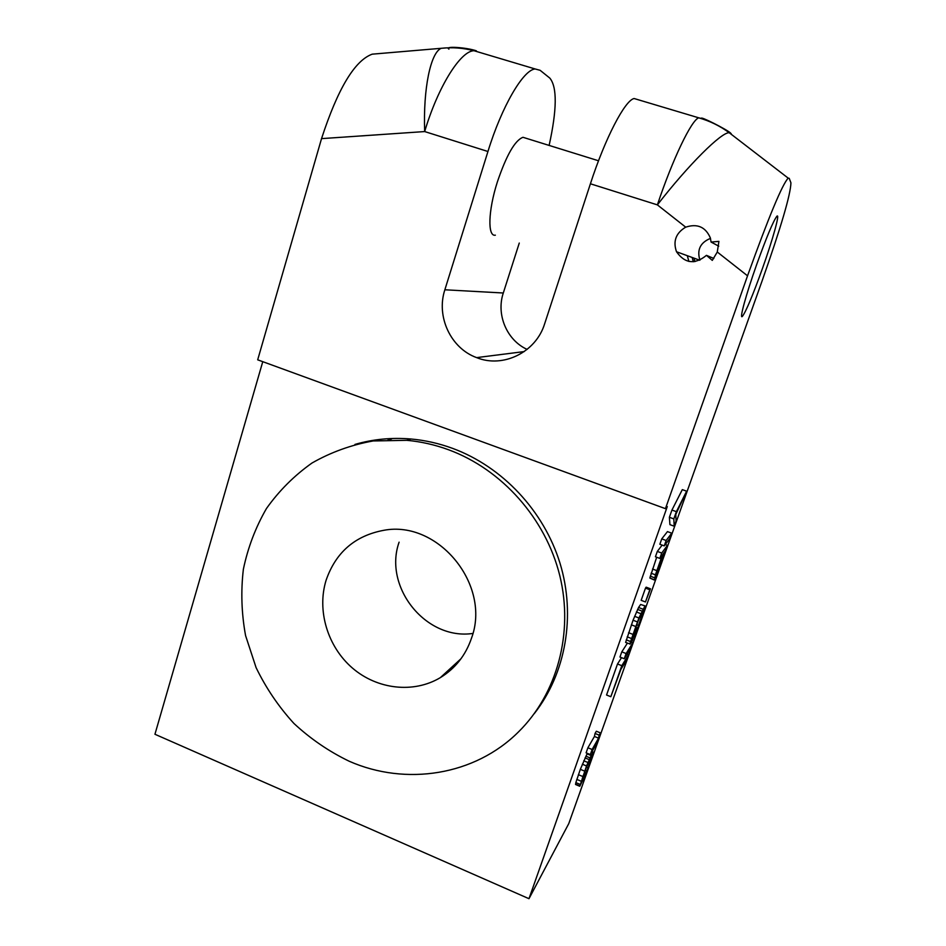 <?xml version="1.0" encoding="UTF-8"?>
<svg xmlns="http://www.w3.org/2000/svg" width="946" height="946" viewBox="0 0 946 946"><rect width="100%" height="100%" fill="white"/><g stroke="black" fill="none" stroke-linecap="round" stroke-linejoin="round"><path stroke-width="1.42" d="M392.259 438.495L390.142 439.724M472.882 633.442C425.925 640.513 383.106 586.993 399.106 542.164M390.19 438.577L388.061 439.772M262.763 361.679L154.943 734.262L528.98 898.7L568.747 823.659L761.932 281.376C780.982 227.276 790.655 194.415 790.927 182.815L789.224 178.333L788.207 178.12C782.295 184.316 768.743 216.882 747.541 275.818L717.281 252.014L718.925 241.384L711.073 242.058L710.363 237.943C705.562 226.934 697.332 223.339 685.696 227.158L657.375 204.88C688.404 164.841 721.632 131.872 729.236 132.736L731.223 133.693M694.861 261.64L693.997 258.14M527.123 349.405C506.808 340.205 496.011 314.628 503.296 293L519.271 243.051M528.98 898.7L667.285 506.583L665.44 508.664L747.541 275.818M756.516 264.998C766.544 237.103 773.343 220.844 776.903 216.22C780.237 212.874 772.669 239.823 762.511 268.333C752.744 295.495 746.027 311.53 742.35 316.425C739.145 319.89 745.933 294.833 756.516 264.998M674.202 526.213L669.922 524.64L669.39 517.285L671.944 510.048L682.314 489.626L686.63 491.187L675.787 514.423L676.059 520.974L674.202 526.213L673.812 518.905L669.39 517.285M661.751 538.877L667.462 531.605L671.731 533.177L666.161 540.509L661.751 538.877L659.847 544.257L664.258 545.889L669.886 538.392L671.731 533.177M659.811 558.412L662.437 554.829L655.412 574.837L654.715 579.248L667.427 545.334L661.715 553.055L659.811 558.412L655.424 556.768L657.316 551.412L662.129 545.097M654.206 579.981L649.855 578.041L656.678 557.241M645.491 588.128L646.153 587.17L650.458 588.802L649.807 589.76L645.491 588.128L641.163 600.332L645.468 601.975L650.458 588.802M640.631 604.47L645.243 605.96L640.631 604.47L638.574 607.498L633.051 620.233L625.613 642.429L630.178 644.049L632.33 640.655L636.883 627.789L635.783 627.364M624.265 658.747L631.077 647.809L632.862 642.76L626.122 653.544L624.265 658.747L619.961 657.056L621.806 651.853L627.411 643.126M610.82 696.717L620.883 669.39L626.902 659.575L628.688 654.537L621.818 665.688L610.82 696.717L606.552 695.003L617.513 663.986L621.51 657.671M595.046 733.469L596.347 731.234L600.474 732.902L599.185 735.16L595.046 733.469L594.431 736.461L587.892 747.766L586.106 752.827L590.328 754.565L598.097 740.801L600.474 732.902M579.78 786.268L586.721 772.184L593.473 752.649L591.167 755.558L586.544 765.953L579.78 786.268L575.629 784.53L575.842 782.614L580.336 769.346L587.3 753.323M730.584 133.043C726.292 129.164 699.165 115.507 701.506 118.487L698.727 117.824C691.502 120.012 672.736 158.916 657.375 204.88L590.41 183.784L544.636 323.828C535.909 352.444 502.953 368.408 476.607 357.612C450.781 348.317 435.964 316.603 444.857 289.783L487.947 151.502L424.671 131.565L321.534 138.624C337.817 88.699 354.703 60.544 372.204 54.17L379.583 53.544M321.534 138.624L257.69 359.823L665.44 508.664M487.947 151.502C501.747 106.484 523.304 69.697 535.164 68.975L540.131 70.311L549.839 78.116C557.241 87.103 557.005 109.535 549.129 145.424M495.361 235.176C487.509 236.914 488.077 210.958 497.312 182.105C506.406 155.227 514.955 140.292 522.984 137.3L525.704 138.14M590.41 183.784C605.144 138.199 625.034 100.134 634.127 98.526L698.727 117.824C709.819 120.97 719.989 125.936 729.236 132.736L788.195 178.132M717.281 252.014L712.291 260.387L706.461 255.349C694.872 264.809 684.88 263.603 676.508 251.754C672.843 241.218 675.905 233.023 685.696 227.158M718.735 246.173L711.073 242.058M710.493 238.368C700.277 242.59 696.753 249.862 699.922 260.197M713.828 258.459L706.461 255.349M692.176 257.478L693.323 261.782M688.901 261.451L687.293 255.692M354.951 444.431C373.055 439.169 391.774 437.371 411.132 439.015C425.192 440.28 439.027 443.402 452.626 448.38C502.302 466.709 543.82 510.71 560.02 563.272C576.043 615.893 565.755 673.611 534.23 713.698M448.641 449.788C434.912 444.75 420.946 441.593 406.756 440.328L373.209 440.942C351.321 444.857 330.911 452.223 311.979 463.032C294.253 475.602 279.082 490.749 266.488 508.475C255.586 527.348 247.887 547.604 243.37 569.244C240.769 591.297 241.502 613.398 245.57 635.57L256.094 667.628C266.003 688.073 278.621 706.686 293.934 723.465C310.572 738.897 329.007 751.502 349.24 761.258C405.893 786.197 474.762 775.578 518.526 731.873C557.135 693.82 573.796 632.98 559.819 575.736C545.712 518.526 501.948 469.441 448.641 449.788M326.063 580.359C316.756 610.655 327.623 646.721 352.42 668.053C377.182 689.421 413.544 693.702 440.351 677.632C455.18 668.55 465.538 655.472 471.427 638.408C491.565 585.018 438.211 519.945 383.863 530.292C354.987 535.673 335.724 552.358 326.063 580.359M448.948 49.121C443.792 45.881 466.484 47.418 476.346 50.812M372.204 54.17L441.179 48.305C430.619 52.728 423.099 88.522 424.671 131.565C437.903 86.914 460.466 50.895 473.981 50.717C463.173 47.915 452.235 47.111 441.179 48.305L446.441 47.879M673.812 518.905L676.378 511.668L671.944 510.048M676.378 511.668L686.63 491.187M666.161 540.509L664.258 545.889M654.135 579.662L649.855 578.041M654.549 577.781L650.257 576.161M655.412 574.837L651.096 573.217M656.831 570.639L652.515 569.019M661.715 553.055L657.316 551.412M667.427 545.334L665.275 544.529M657.281 570.438L663.17 553.824L664.979 551.341L658.109 570.568L656.181 574.589L657.281 570.438M659.149 567.801L658.321 567.494M658.109 570.568L657.34 570.284M657.245 572.649L656.63 572.425M649.807 589.76L645.468 601.975M644.888 606.102L638.917 617.975L630.556 641.542L626.252 639.863M630.556 641.542L629.906 644.096M631.502 638.515L627.186 636.835M632.909 634.376L628.582 632.697M635.7 626.5L631.36 624.833M637.391 621.9L633.051 620.233M638.917 617.975L634.577 616.307M640.702 613.623L636.386 611.967M641.873 611.045L637.569 609.39M642.866 609.141L638.574 607.498M636.883 627.789L632.046 638.444L637.923 621.487L641.021 614.356L643.055 611.27L643.079 612.405L634.589 636.693L645.243 605.96M636.126 632.034L635.476 631.786M637.308 629.055L636.54 628.759M638.645 625.436L636.729 624.691M641.364 617.773L639.697 617.135M642.44 614.569L641.199 614.084M643.079 612.405L642.464 612.168M633.3 636.847L632.59 636.563M636.055 629.09L635.274 628.783M626.122 653.544L621.806 651.853M632.862 642.76L631.36 642.18M628.688 654.537L627.245 653.97M617.513 663.986L621.818 665.688M599.185 735.16L598.558 738.14L592.125 749.504L587.892 747.766M592.125 749.504L590.328 754.565M598.558 738.14L594.431 736.461M592.669 752.886L591.534 752.425M587.005 753.844L591.167 755.558M593.201 752.236L591.936 751.715M593.402 752.176L591.995 751.597M579.673 785.89L575.499 784.151M580.028 784.352L575.842 782.614M580.974 781.136L576.788 779.386M582.582 776.43L578.384 774.679M584.545 771.085L580.336 769.346M586.544 765.953L582.346 764.226M587.951 762.523L583.753 760.797M589.228 759.626L585.042 757.912M590.032 757.888L585.846 756.173M591.037 757.308L591.735 756.351L591.557 757.864L588.128 767.892L581.483 781.999L585.113 770.363L591.037 757.308M591.557 757.864L590.883 757.58M591.025 759.721L589.937 759.283M589.736 763.517L588.199 762.878M588.128 767.892L586.366 767.171M586.922 770.955L585.16 770.221M584.746 776.063L583.256 775.436M583.434 778.735L582.298 778.262M582.228 780.935L581.601 780.675M444.857 289.783L503.296 293M524.226 351.581L476.607 357.612M676.508 251.754L699.792 260.256M741.64 316.189L742.35 316.425M411.132 439.015L406.756 440.328M461.009 658.723L440.351 677.632M535.164 68.975L473.981 50.717M522.984 137.3L598.522 160.773"/></g></svg>

